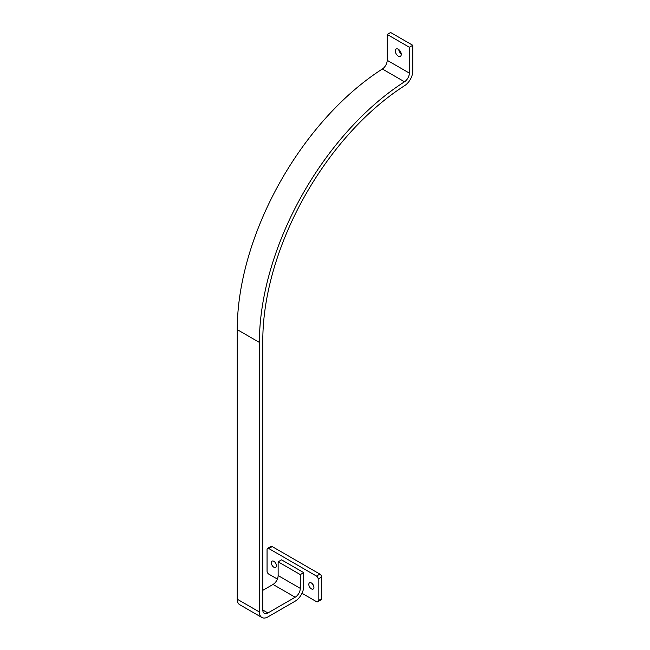<?xml version="1.0" encoding="UTF-8"?>
<svg xmlns="http://www.w3.org/2000/svg" width="650" height="650" viewBox="0 0 650 650"><rect width="100%" height="100%" fill="white"/><g stroke="black" fill="none" stroke-linecap="round" stroke-linejoin="round"><path stroke-width="0.97" d="M398.271 49.221A4.217 2.438 -120 0 0 396.167 49.018A4.217 2.438 -120 0 0 395.517 52.398A4.217 2.438 -120 0 0 398.271 56.111A4.217 2.438 -120 0 0 400.384 56.322A4.217 2.438 -120 0 0 401.034 52.942A4.217 2.438 -120 0 0 398.271 49.221M398.734 49.53A4.217 2.438 -120 0 0 401.221 53.836M409.354 47.255L409.354 73.101L387.197 60.312L387.197 34.466L409.354 47.255L412.758 45.289L412.758 71.134A12.049 6.955 -60 0 1 404.698 85.613A212.071 122.444 120 0 0 262.803 340.446L262.803 610.017A7.231 4.176 120 0 0 264.298 613.324A7.231 4.176 120 0 0 267.914 612.966L295.181 597.228A7.231 4.176 120 0 0 300.292 588.372L300.292 574.6L303.696 572.634L281.548 559.837L278.135 561.811L300.292 574.6M409.354 73.101A7.231 4.176 -60 0 1 404.511 81.786A216.889 125.222 120 0 0 259.391 342.412L259.391 611.983A12.049 6.955 120 0 0 261.893 617.5A12.049 6.955 120 0 0 267.914 616.907L295.181 601.161A12.049 6.955 120 0 0 303.696 586.406L303.696 572.634M387.197 60.312A7.231 4.176 -60 0 1 382.363 68.998A216.889 125.222 120 0 0 237.242 329.623L237.242 599.194A12.049 6.955 120 0 0 239.736 604.711L261.893 617.5M387.197 34.466L390.609 32.5L412.758 45.289M262.803 590.338L273.024 584.439A7.231 4.176 120 0 0 278.135 575.583L278.135 561.811M313.926 587.389A3.616 2.088 -120 0 0 312.349 583.749A3.616 2.088 -120 0 0 309.562 582.782A3.616 2.088 -120 0 0 308.815 584.439A3.616 2.088 -120 0 0 310.391 588.071A3.616 2.088 -120 0 0 313.178 589.046A3.616 2.088 -120 0 0 313.926 587.389M276.437 565.744A3.616 2.088 -120 0 0 274.852 562.104A3.616 2.088 -120 0 0 272.074 561.137A3.616 2.088 -120 0 0 271.318 562.794A3.616 2.088 -120 0 0 272.902 566.426A3.616 2.088 -120 0 0 275.689 567.401A3.616 2.088 -120 0 0 276.437 565.744M301.998 593.288L316.477 601.656A2.413 1.389 -120 0 0 317.688 601.77A2.413 1.389 -120 0 0 318.183 600.673L321.596 598.699L321.596 577.054L318.183 579.028A2.413 1.389 -120 0 0 316.477 576.071L268.767 548.527A2.413 1.389 -120 0 0 267.564 548.405A2.413 1.389 -120 0 0 267.061 549.51L267.061 571.155A2.413 1.389 -120 0 0 268.767 574.104L277.387 579.085M318.183 600.673L318.183 579.028M316.477 576.071L319.889 574.104L272.171 546.561L268.767 548.527M312.471 583.887A3.616 2.088 -120 0 0 313.674 585.975M274.983 562.242A3.616 2.088 -120 0 0 276.185 564.33M267.564 548.405L270.969 546.439A2.413 1.389 60 0 1 272.171 546.561M319.889 574.104A2.413 1.389 60 0 1 321.596 577.054M321.596 598.699A2.413 1.389 60 0 1 321.092 599.804L317.688 601.77M300.292 588.372L278.135 575.583M295.181 597.228L273.024 584.439M267.914 612.966L262.803 610.017M404.511 81.786L382.363 68.998M259.391 342.412L237.242 329.623M259.391 611.983L237.242 599.194"/></g></svg>
